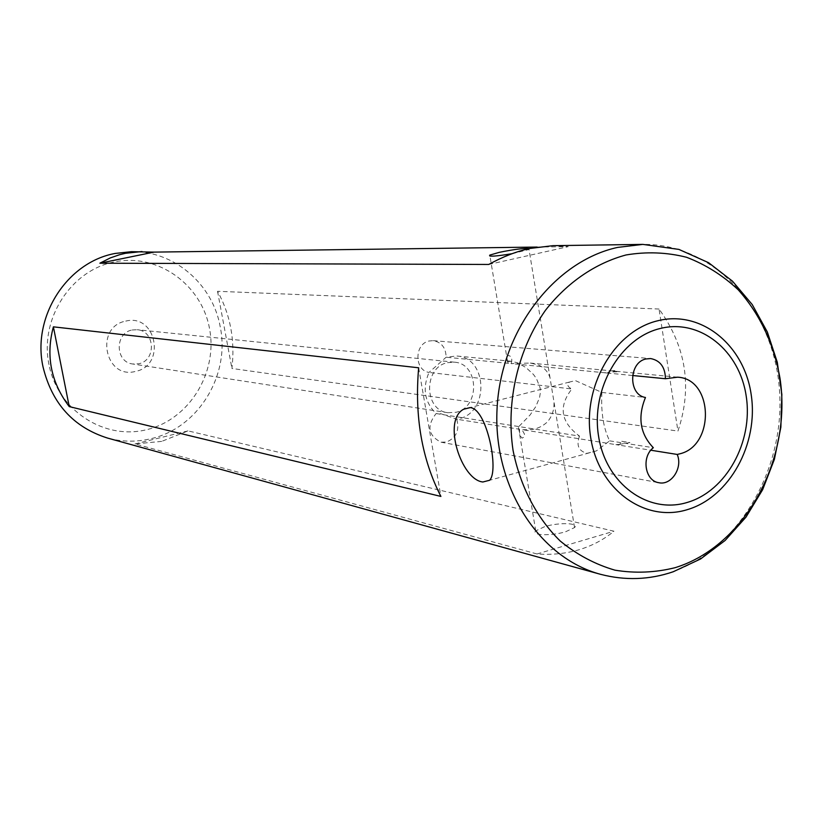 <?xml version="1.0" encoding="UTF-8"?>
<svg xmlns="http://www.w3.org/2000/svg" width="823" height="823" viewBox="0 0 823 823"><rect width="100%" height="100%" fill="white"/><g stroke="black" fill="none" stroke-linecap="round" stroke-linejoin="round"><path stroke-width="0.62" stroke-dasharray="4.12 3.09" d="M579.505 436.108C576.11 445.5 578.662 451.23 587.18 453.298L596.397 450.901L609.637 440.85C603.444 428.423 600.852 412.282 601.88 392.437L575.411 380.617L569.485 382.057C566.749 384.639 567.541 386.944 571.862 388.97C558.169 406.521 560.71 422.24 579.505 436.108L436.097 413.547C424.586 402.18 422.23 388.477 429.009 372.438L571.862 388.97M604.401 372.747L607.446 373.045L608.248 372.191L604.401 372.747L511.011 363.581L530.3 363.066L538.242 364.887C544.373 367.634 548.313 372.037 550.073 378.086L553.941 401.747C554.424 409.298 552.305 415.954 547.583 421.736C541.966 426.993 535.454 429.668 528.047 429.76L521.988 429.637L615.882 444.636L619.75 444.338L621.746 441.282L629.904 442.558L619.75 444.338L618.937 445.13L650.849 450.222M610.543 370.936L608.248 372.191L618.67 371.708L610.543 370.936L614.472 370.587L618.67 371.708M508.47 363.334L446.138 357.213C445.85 347.759 441.56 342.245 433.268 340.66L429.236 340.979C414.288 343.695 414.113 370.268 429.009 372.438L446.138 357.213L456.611 355.999C487.648 357.419 489.5 412.467 458.833 418.763L456.734 419.216L440.933 413.743L436.097 413.547C426.54 426.036 428.186 435.583 441.046 442.208L446.601 441.992C456.343 437.754 459.728 430.162 456.734 419.216L519.447 429.236L517.832 428.145L518.428 426.972L530.125 414.936L535.783 406.634L539.538 397.591L540.341 392.808L540.114 387.87L536.431 378.508L533.417 374.434L526.02 367.583L517.657 362.892L511.33 361.246L507.544 361.595L506.875 362.315L508.47 363.334C501.577 352.367 515.013 353.581 511.011 363.581M601.88 392.437L645.458 397.478M48.969 364.63C39.463 318.964 70.84 270.366 114.325 261.94C157.697 252.836 201.625 284.511 209.526 328.603C218.044 372.562 189.311 419.493 146.782 429.647C104.398 440.459 57.826 410.451 48.969 364.63M131.423 251.684C174.137 250.511 212.941 284.305 220.286 327.132C230.234 375.401 198.158 427.991 151.154 438.649C136.587 442.177 122.03 441.972 107.494 438.052M125.775 321.104C156.452 313.224 166.431 365.566 135.507 371.41C104.809 379.856 94.367 326.7 125.775 321.104M132.122 330.002L137.122 329.714C155.208 330.692 156.514 360.597 138.645 363.776L132.719 363.992C115.138 362.202 114.592 332.955 132.122 330.002M447.486 362.665L454.347 362.182C479.068 363.447 480.426 407.323 455.973 412.292L447.866 412.704C423.773 410.379 423.403 367.202 447.486 362.665M632.558 375.504L607.446 373.045M529.426 248.556L529.035 249.482L512.081 253.7M565.658 531.74L574.536 527.574C579.536 522.862 558.982 522.266 544.795 526.597L535.732 530.876C530.856 535.475 551.338 536.143 565.658 531.74M519.447 429.236L519.725 435.1L522.019 438.124L523.829 437.208L524.508 434.163L521.988 429.637M161.678 441.385L135.034 443.926L536.997 553.972C551.894 555.041 565.905 553.622 579.063 549.733C592.179 545.783 603.815 539.61 613.968 531.216L188.056 430.892L161.678 441.385M537.141 247.065L568.22 246.653L552.943 245.666M659.038 309.026L217.539 291.291C230.368 314.602 235.172 340.331 231.932 368.467L677.946 431.067C692.534 387.417 686.228 346.73 659.038 309.026L677.946 431.067M609.637 440.85L653.339 447.722M615.882 444.636L618.937 445.13M621.746 441.282L629.904 442.558M418.65 367.788L440.902 496.423M217.539 291.291L231.932 368.467M135.034 443.926L188.056 430.892M536.997 553.972L613.968 531.216M488.739 264.461L568.22 246.653M600.481 574.3C623.278 580.4 646.034 579.978 668.739 573.014C737.326 551.77 785.502 470.17 779.474 390.133C774.114 310.034 714.426 243.351 642.845 244.39M596.397 450.901L489.592 480.282M454.347 362.182L137.122 329.714M677.596 377.191L530.3 363.066M511.33 361.246L456.611 355.999M574.536 527.574L553.941 401.747M550.073 378.086L529.035 249.482M535.732 530.876L518.428 426.972M507.544 361.595L489.973 256.107M447.866 412.704L132.719 363.992M441.046 442.208L658.832 482.71M433.268 340.66L650.654 358.561M569.475 382.057L470.015 407.591"/><path stroke-width="1.23" d="M482.875 481.99L489.592 480.272C499.294 470.931 486.949 408.774 470.252 407.622L463.709 409.206C442.023 420.214 461.209 479.994 482.875 481.99M677.206 454.44L679.633 453.864C715.136 445.86 713.49 378.755 677.596 377.191L665.447 378.734C665.2 367.181 660.262 360.453 650.654 358.561L645.962 358.962C628.577 362.377 628.165 394.947 645.458 397.478C637.444 417.179 640.068 433.927 653.339 447.722C641.158 456.919 644.965 480.941 658.832 482.71C671.434 485.693 683.049 467.701 677.206 454.44L650.849 450.222M600.481 574.3C625.171 580.729 649.409 579.886 673.204 571.769L700.62 558.961L725.135 540.464L746.029 517.081L762.633 489.706L774.381 459.357L780.862 427.199L781.85 394.433L777.293 362.285L767.324 331.967L752.243 304.582L732.491 281.178L708.593 262.691L678.903 249.41L642.845 244.39L617.538 247.425C554.054 261.303 500.713 331.031 497.051 408.887C492.977 486.743 539.034 557.85 600.481 574.3L107.494 438.052C73.442 427.26 51.962 403.558 43.043 366.945C31.819 316.598 67.229 261.909 115.354 253.422L131.423 251.684L153.994 252.116L537.141 247.065M665.447 378.734L632.558 375.504M512.081 253.7C495.672 256.395 488.245 256.858 489.808 255.099L499.335 252.342C513.984 249.359 524.014 248.093 529.426 248.556M440.902 496.423L69.245 406.603C50.903 382.335 45.625 355.752 53.392 326.844L418.65 367.788C414.453 416.315 421.87 459.193 440.902 496.423M642.845 244.39L552.943 245.666L529.786 248.474C516.186 251.519 502.503 256.848 488.739 264.461L99.871 263.206L110.323 257.918L119.654 254.698L125.456 253.299L142.019 251.529M53.392 326.844L69.245 406.603M99.871 263.206L153.994 252.116M626.087 254.955C595.585 263.134 567.407 282.31 545.495 310.25C517.945 349.333 505.816 401.398 513.027 450.232C520.146 486.311 536.709 517.965 560.226 541.03C576.974 554.712 595.214 564.424 614.956 570.164C635.099 573.487 655.149 572.654 675.107 567.685C745.124 546.174 792.23 458.956 779.998 378.302C773.815 343.675 759.896 314.17 738.231 289.809C722.82 275.386 705.578 264.543 686.516 257.26C666.764 252.291 646.621 251.519 626.087 254.955M657.803 320.754C614.318 330.908 582.056 386.512 590.78 438.083C598.856 489.839 644.831 522.8 687.123 509.704C729.559 497.359 758.816 443.936 751.173 394.526C744.146 344.971 701.175 309.829 657.803 320.754M660.19 328.5C620.213 337.934 590.626 389.042 598.609 436.447C606.006 484.017 648.205 514.447 687.174 502.462C726.267 491.177 753.302 441.9 746.235 396.336C739.733 350.639 700.075 318.357 660.19 328.5M489.973 256.107L489.808 255.099M470.015 407.591L463.709 409.206"/></g></svg>
